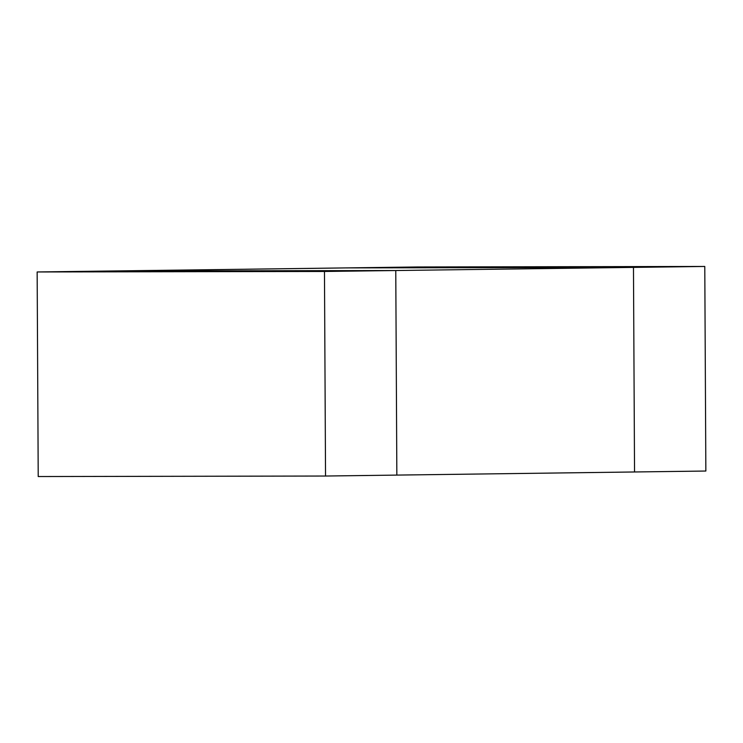 <?xml version="1.0" encoding="UTF-8"?>
<svg xmlns="http://www.w3.org/2000/svg" width="743" height="743" viewBox="0 0 743 743"><rect width="100%" height="100%" fill="white"/><g stroke="black" fill="none" stroke-linecap="round" stroke-linejoin="round"><path stroke-width="1.11" d="M346.154 267.907L633.473 267.396L634.541 471.972L396.846 475.093L395.768 270.526L108.459 271.028L395.768 270.526L633.473 267.396L346.154 267.907L108.459 271.028L417.464 266.969L346.154 267.907L633.473 267.396L395.768 270.526L396.846 475.093L634.541 471.972L633.473 267.396L634.541 471.972L705.85 471.034L704.782 266.458L633.473 267.396L704.782 266.458L417.464 266.969L704.782 266.458L705.85 471.034L634.541 471.972L633.473 267.396L346.154 267.907M324.468 271.464L325.536 476.031L396.846 475.093L395.768 270.526L324.468 271.464L395.768 270.526L108.459 271.028L37.15 271.966L324.468 271.464L37.15 271.966L108.459 271.028L395.768 270.526L396.846 475.093L325.536 476.031L38.218 476.542L37.15 271.966L38.218 476.542L325.536 476.031L324.468 271.464"/></g></svg>
